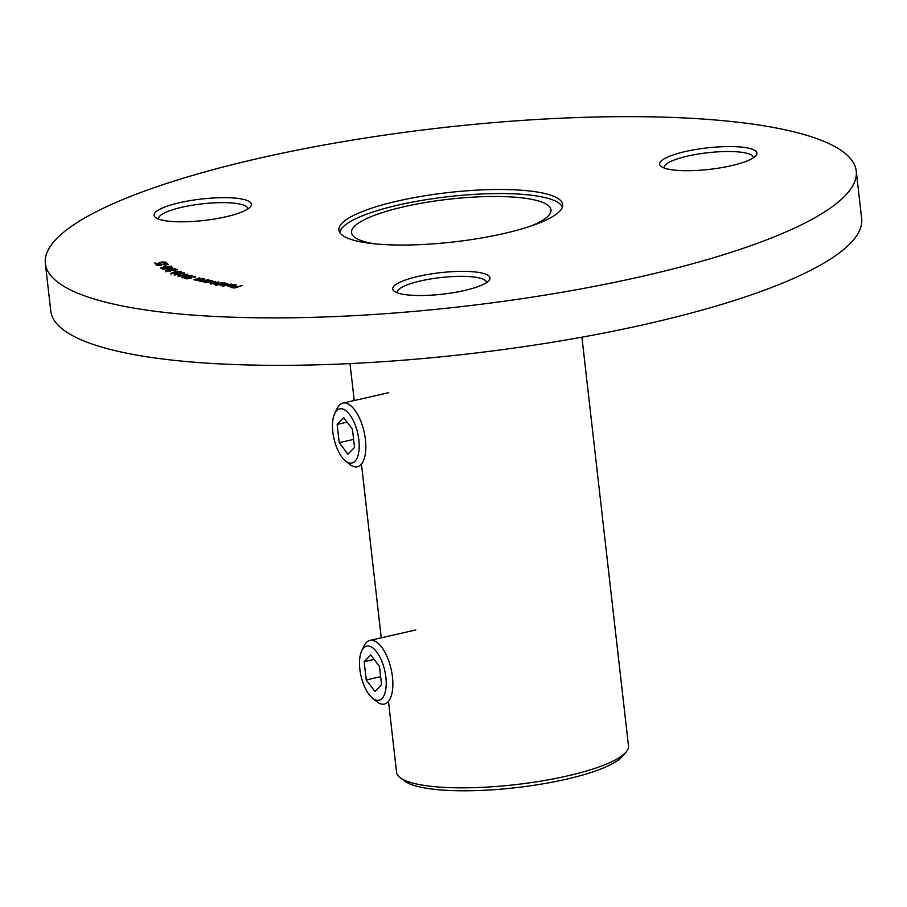 <?xml version="1.0" encoding="UTF-8"?>
<svg xmlns="http://www.w3.org/2000/svg" width="907" height="907" viewBox="0 0 907 907"><rect width="100%" height="100%" fill="white"/><g stroke="black" fill="none" stroke-linecap="round" stroke-linejoin="round"><path stroke-width="1.36" d="M352.097 239.754A112.627 24.829 -6.5 0 0 479.372 238.337A112.627 24.829 -6.5 0 0 562.703 204.517A112.627 24.829 -6.5 0 0 549.495 194.79A112.627 24.829 -6.5 0 0 422.22 196.207A112.627 24.829 -6.5 0 0 338.889 230.027A112.627 24.829 -6.5 0 0 352.097 239.754M486.413 282.667A44.885 9.898 -6.5 0 0 486.401 282.315A44.885 9.898 -6.5 0 0 481.141 278.438A44.885 9.898 -6.5 0 0 443.24 277.281A44.885 9.898 -6.5 0 0 397.198 292.473A44.885 9.898 -6.5 0 0 397.266 292.814M484.259 273.665A48.967 10.793 173.5 0 1 489.02 280.467A48.967 10.793 173.5 0 1 448.341 293.426A48.967 10.793 173.5 0 1 398.434 293.21A48.967 10.793 173.5 0 1 394.228 291.26A48.967 10.793 173.5 0 1 423.648 275.24A48.967 10.793 173.5 0 1 484.259 273.665M751.189 148.861A48.967 10.793 173.5 0 1 755.95 155.653A48.967 10.793 173.5 0 1 715.272 168.623A48.967 10.793 173.5 0 1 665.364 168.407A48.967 10.793 173.5 0 1 661.158 166.457A48.967 10.793 173.5 0 1 690.578 150.426A48.967 10.793 173.5 0 1 751.189 148.861M753.343 157.852A44.885 9.898 -6.5 0 0 753.332 157.501A44.885 9.898 -6.5 0 0 748.071 153.623A44.885 9.898 -6.5 0 0 697.336 154.19A44.885 9.898 -6.5 0 0 664.128 167.67A44.885 9.898 -6.5 0 0 664.196 168.01M247.826 208.961A44.885 9.898 -6.5 0 0 247.815 208.621A44.885 9.898 -6.5 0 0 242.554 204.744A44.885 9.898 -6.5 0 0 165.312 212.544A44.885 9.898 -6.5 0 0 158.612 218.78A44.885 9.898 -6.5 0 0 158.68 219.12M245.672 199.971A48.967 10.793 173.5 0 1 250.434 206.762A48.967 10.793 173.5 0 1 209.755 219.732A48.967 10.793 173.5 0 1 159.847 219.517A48.967 10.793 173.5 0 1 155.641 217.567A48.967 10.793 173.5 0 1 185.062 201.535A48.967 10.793 173.5 0 1 245.672 199.971M856.242 171.072L861.65 218.53A408.071 89.974 173.5 0 1 559.755 341.032A408.071 89.974 173.5 0 1 98.591 346.168A408.071 89.974 173.5 0 1 50.758 310.92L45.35 263.461A408.071 89.974 173.5 0 1 347.245 140.959A408.071 89.974 173.5 0 1 808.409 135.823A408.071 89.974 173.5 0 1 856.242 171.072A408.071 89.974 173.5 0 1 554.347 293.573A408.071 89.974 173.5 0 1 93.183 298.709A408.071 89.974 173.5 0 1 45.35 263.461M234.516 284.73L230.832 284.707L236.285 284.957L232.283 286.374L227.997 285.784L229.392 285.081L234.221 285.728L234.516 284.73L234.255 286.011M226.852 284.027L226.931 283.267L226.24 284.628L220.469 285.127L219.766 284.424L215.651 285.331L224.142 282.871L227.816 283.698M220.469 285.127L219.834 284.945M211.977 281.363L212.181 280.626L211.172 282.009L203.179 281.907L209.562 280.184L212.941 281.034M205.447 282.44L204.937 281.703L205.005 282.315M194.427 279.855L199.846 277.769L195.334 279.685L203.429 278.698L196.672 280.342L197.352 279.912L193.996 279.583M195.651 279.084L195.368 279.98M191.626 275.853L191.558 275.229L188.282 276.873L181.649 277.474L184.881 275.807L191.933 275.501M184.472 273.245L174.201 274.844L177.761 273.177L184.699 272.939M175.822 271.261L173.611 270.728L175.822 271.261M172.285 268.789L162.364 269.13L172.761 267.259L170.731 267.871L172.285 268.789M166.23 265.955L164.269 265.366L166.23 265.955M158.804 263.177L161.537 261.987L165.97 262.146L163.838 263.223L164.983 262.293L161.718 262.214L159.836 263.075L160.868 263.438L155.46 264.05L154.519 263.132L156.287 263.733L158.725 263.03M165.119 263.166L164.983 262.293M156.832 265.479L159.099 264.345L166.809 264.164L165.573 263.234L166.571 263.075L168.385 264.447L159.383 264.538L157.841 265.332L161.231 265.57L156.707 265.298M171.344 266.522L166.899 267.769L160.494 268.03L164.87 266.42L171.434 266.341M165.811 271.091L167.659 269.957L175.618 269.572L173.906 268.721L174.881 268.54L177.398 269.787L168.044 270.127L166.786 270.921L170.437 271.057L165.573 270.853M181.275 271.953L181.207 271.329L179.552 272.519L170.822 273.37L176.774 271.34L181.559 271.635M179.835 276.204L177.704 275.977L187.794 274.073L179.835 276.204M189.064 277.871L190.459 276.692L195.549 276.454L194.654 277.497L194.642 276.646L190.958 276.862L190.062 277.712L191.683 277.916L186.581 278.857L184.314 278.2L187.069 278.528L189.858 278.018L188.611 277.565M194.121 277.349L194.642 276.646M189.767 278.256L189.676 277.463L190.119 278.2M199.393 281.079L204.619 278.971L200.288 280.898L208.383 279.866L201.728 281.544L202.363 281.113L198.916 280.796M200.526 280.308L200.322 281.193M210.673 283.449L215.412 281.363L211.569 283.245L218.712 281.952L214.857 283.834L222.6 282.655L216.388 284.401L210.107 283.165M213.961 284.038L213.939 283.347L214.018 284.05M211.252 283.846L211.161 283.052L211.603 283.517M214.551 284.435L214.46 283.642L214.891 284.118M231.172 284.016L222.272 286.408L231.172 284.016M242.362 285.49L234.675 287.984L230.956 287.519L234.698 287.644L237.101 286.873L234.879 286.261L237.861 286.623L242.362 285.49M155.233 263.824L155.516 262.985M166.446 263.903L166.571 263.075M166.661 263.869L167.41 264.436M165.221 266L165.131 265.218M161.469 268.54L161.378 267.758L166.639 267.576L170.369 266.318L165.176 266.601L161.503 268.268M170.539 267.214L170.369 266.318M170.085 268.245L170.017 267.452M171.106 268.835L170.731 267.871M170.709 268.608L169.756 268.053L165.528 268.812L170.743 268.846M165.902 271.885L167.75 270.74M174.96 269.243L174.881 268.54M174.507 271.17L174.439 270.569M175.04 272.973L176.865 272.134M180.527 271.919L181.105 272.043M170.913 274.163L172.375 273.143M172.636 272.531L171.797 273.188L174.178 273.211L175.13 272.519L172.636 272.531L171.842 273.574M175.38 273.46L175.13 272.519M177.194 271.51L176.015 272.338L179.189 272.338L180.266 271.51L177.194 271.51M175.913 272.95L175.822 272.157L176.071 272.792M180.595 272.519L180.266 271.51M175.017 275.275L174.926 274.481L180.402 274.163L183.509 272.871L178.203 273.336L175.153 275.002M183.792 273.823L183.509 272.871M182.386 277.882L182.296 277.089L187.828 276.726L190.685 275.422L185.368 275.955L182.568 277.61M191.014 276.397L190.685 275.422M189.155 278.664L190.549 277.485M204.993 282.224L205.606 282.066M206.955 281.147L206.184 282.213L210.605 281.884L211.365 280.819L206.955 281.147M205.674 282.689L205.583 281.896L206.229 282.531M212.034 281.93L211.365 280.819M210.764 284.231L212.102 283.109M219.834 284.934L220.492 284.741M221.705 283.846L221.172 284.9L225.628 284.515L226.149 283.46L221.705 283.846M220.56 285.354L220.469 284.56L221.206 285.206M226.909 284.594L226.149 283.46M228.088 286.578L229.482 285.875M233.507 285.92L229.505 285.388L229.766 286.204L233.53 286.181M229.8 286.499L229.505 285.388M562.397 207.125A112.219 24.738 -6.5 0 0 549.585 198.826A112.219 24.738 -6.5 0 0 425.905 199.733A112.219 24.738 -6.5 0 0 339.774 232.487M375.328 243.904A100.382 22.131 173.5 0 1 363.276 241.262A100.382 22.131 173.5 0 1 351.508 232.589A100.382 22.131 173.5 0 1 425.768 202.454A100.382 22.131 173.5 0 1 539.223 201.195A100.382 22.131 173.5 0 1 550.991 209.857A100.382 22.131 173.5 0 1 530.323 226.24M626.136 751.971L622.621 756.177A112.627 24.829 173.5 0 1 515.788 787.695A112.627 24.829 173.5 0 1 404.601 781.018L400.225 777.707A116.708 25.736 -6.5 0 0 515.437 784.634A116.708 25.736 -6.5 0 0 626.136 751.971A116.708 25.736 -6.5 0 0 628.483 745.849L581.92 337.177M388.684 703.084L396.563 772.276A116.708 25.736 -6.5 0 0 400.225 777.707M332.824 431.913A27.754 12.165 -102.8 0 0 345.42 460.869A27.754 12.165 -102.8 0 0 358.843 439.94A27.754 12.165 -102.8 0 0 348.163 412.821A27.754 12.165 -102.8 0 0 334.66 413.626A27.754 12.165 -102.8 0 0 332.824 431.913M334.66 413.626L336.985 408.717A32.641 14.308 77.2 0 1 342.869 403.116A32.641 14.308 77.2 0 1 365.43 439.68A32.641 14.308 77.2 0 1 357.369 466.776A32.641 14.308 77.2 0 1 349.649 464.282L345.42 460.869M352.438 429.158L343.753 417.662L337.132 424.431L339.218 442.695L347.914 454.192L354.524 447.423L352.438 429.158M353.605 439.419L339.218 442.695M347.143 422.152L337.132 424.431M359.852 669.185A27.754 12.165 -102.8 0 0 372.46 698.141A27.754 12.165 -102.8 0 0 385.872 677.223A27.754 12.165 -102.8 0 0 375.192 650.104A27.754 12.165 -102.8 0 0 361.7 650.909A27.754 12.165 -102.8 0 0 359.852 669.185M361.7 650.909L364.024 645.988A32.641 14.308 77.2 0 1 369.909 640.399A32.641 14.308 77.2 0 1 392.459 676.962A32.641 14.308 77.2 0 1 384.409 704.059A32.641 14.308 77.2 0 1 376.677 701.564L372.46 698.141M379.477 666.441L370.782 654.945L364.172 661.713L366.247 679.978L374.942 691.474L381.552 684.706L379.477 666.441M380.645 676.701L366.247 679.978M374.183 659.434L364.172 661.713M171.593 273.018L171.684 273.801M194.948 276.862L195.039 277.655M194.982 279.481L195.073 280.274M199.903 280.694L199.994 281.487M235.298 285.059L235.389 285.852M228.927 285.852L229.018 286.635M381.246 637.814L361.655 465.801M354.218 400.531L350 363.594M342.869 403.116L388.752 392.674M369.909 640.399L415.791 629.957"/></g></svg>
